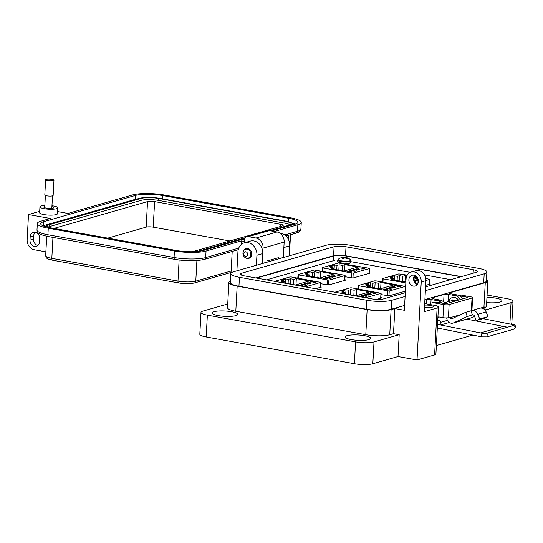 <?xml version="1.0" encoding="UTF-8"?>
<svg xmlns="http://www.w3.org/2000/svg" width="543" height="543" viewBox="0 0 543 543"><rect width="100%" height="100%" fill="white"/><g stroke="black" fill="none" stroke-linecap="round" stroke-linejoin="round"><path stroke-width="0.81" d="M450.69 279.665L424.572 274.955M410.284 272.376L351.077 261.706M334.393 260.43L266.511 279.876M376.754 299.369L381.688 297.958L380.874 297.605M381.688 297.958L381.349 297.693L381.335 298.059M381.037 294.605L389.06 295.847L405.39 291.17M425.664 285.36L430.355 284.016L429.54 283.663M430.355 284.016L430.022 283.745L430.002 284.118M315.592 288.727L321.347 287.077L320.54 286.724M321.347 287.077L321.015 286.813L320.994 287.179M320.703 283.731L328.725 284.966L345.681 280.107L344.873 279.754M345.681 280.107L345.348 279.842L345.328 280.208M345.036 276.754L353.059 277.996L370.014 273.136L369.206 272.783M370.014 273.136L369.681 272.871L369.661 273.238M322.63 271.256L322.807 267.964L353.228 273.177L369.274 268.575L368.907 268.235L338.486 263.029L322.44 267.624L322.094 271.154M349.801 271.921L348.28 271.765L350.303 271.181L347.608 271.588L347.635 271.106L351.633 271.412L349.801 271.921M348.124 271.174L348.063 271.554M350.656 271.398L351.633 271.412L351.436 271.792M356.751 270.027L353.249 269.525L356.744 270.244M363.301 269.016L363.315 268.812C364.048 268.554 363.796 268.296 362.554 268.032L359.038 268.045L358.231 268.534L358.523 267.957L362.867 267.957C364.401 268.283 364.713 268.595 363.81 268.907L361.353 268.982L363.729 268.534L363.606 268.961M364.326 268.581L363.81 268.907M359.038 268.045L358.774 268.514M331.006 268.683L333.531 267.964L330.205 267.36L332.343 266.749L329.689 266.267L334.332 264.936L336.986 265.418L339.124 264.801L342.457 265.405L344.988 264.679L358.02 267.027L344.038 271.038L331.006 268.683M322.807 267.964L322.277 267.733M358.672 268.833L359.378 269.518L358.115 269.851L354.443 269.185L358.665 268.975M359.724 269.294L359.378 269.518M350.73 270.428L351.219 270.882L353.5 270.631L355.699 271.174L354.423 271.534L353.907 271.446L354.966 271.14L353.812 270.855L350.921 270.964L350.228 270.333L352.597 270.319L350.73 270.428L351.212 271.005M349.896 270.543L350.506 270.55M351.62 271.69L351.423 272.07M347.595 271.867L347.622 271.385M363.695 268.432L364.244 268.717M333.47 269.131L333.531 267.964M344.649 270.862L344.988 264.679M342.171 270.699L342.457 265.405M338.839 270.095L339.124 264.801M336.755 269.722L336.986 265.418M334.332 264.936L334.094 269.247M332.343 266.749L332.289 267.74M359.364 269.796L358.658 269.111M353.5 270.631L353.059 271.147M355.746 269.416L356.025 268.914L358.394 268.914L358.923 269.437L356.541 269.566M349 271.867L350.724 271.276L351.206 271.486L350.961 271.887M351.206 271.486L349.006 271.765M356.547 269.437L356.025 268.914M415.551 283.48L418.191 282.727M425.929 280.514L429.778 279.346L425.807 278.498M413.752 280.358L418.395 281.145M418.395 281.274L413.773 280.439M405.913 281.471L404.372 281.912L391.34 279.564L393.872 278.837L390.539 278.24L392.677 277.629L390.023 277.147L394.666 275.817L397.32 276.299L399.465 275.681L402.791 276.285L405.322 275.559L406.883 275.837M413.8 277.086L417.431 277.744M417.642 278.111L413.576 279.278M416.793 276.869L414.065 276.38M407.25 275.152L398.827 273.903L382.781 278.505L382.428 282.034M382.964 282.129L383.141 278.844L382.611 278.613M383.141 278.844L405.831 282.93M418.375 280.711L414.777 280.066L418.205 279.604M414.187 281.593L416.033 282.055L414.635 282.394M414.54 282.238L415.3 282.021L414.275 281.769M393.804 280.012L393.872 278.837M404.99 281.736L405.322 275.559M402.506 281.579L402.791 276.285M399.173 280.975L399.465 275.681M397.089 280.602L397.32 276.299M394.666 275.817L394.435 280.12M392.677 277.629L392.63 278.613M416.081 280.297L416.359 279.794L418.728 279.794M418.354 280.426L416.881 280.439M416.888 280.317L416.359 279.794M358.631 289.1L358.808 285.815L389.229 291.028L405.275 286.426L376.027 280.88L374.494 280.88L358.448 285.475L358.095 289.005M385.801 289.772L384.281 289.616L386.304 289.032L383.609 289.439L383.643 288.957L387.634 289.263L385.801 289.772M384.125 289.025L384.064 289.405M386.657 289.249L387.634 289.263L387.437 289.643M392.752 287.878L389.256 287.376L392.745 288.089M399.309 286.867L399.315 286.663C400.055 286.405 399.797 286.147 398.555 285.883L395.046 285.896L394.232 286.385L394.523 285.808L398.867 285.808C400.401 286.134 400.714 286.446 399.818 286.758L397.354 286.833L399.736 286.385L399.607 286.813M400.334 286.433L399.818 286.758M395.046 285.896L394.775 286.365M367.007 286.534L369.539 285.808L366.206 285.211L368.344 284.6L365.69 284.118L370.333 282.788L372.987 283.27L375.132 282.652L378.457 283.256L380.989 282.53L394.021 284.878L380.039 288.883L367.007 286.534M358.808 285.815L358.278 285.584M394.68 286.684L395.379 287.369L394.123 287.695L390.444 287.037L394.666 286.819M395.725 287.145L395.379 287.369M386.731 288.279L387.22 288.733L389.501 288.476L391.7 289.025L390.431 289.385L389.915 289.297L390.967 288.991L389.813 288.706L386.921 288.808L386.236 288.184L388.598 288.17L386.731 288.279L387.213 288.856M385.897 288.387L386.514 288.394M387.621 289.541L387.424 289.921M383.596 289.718L383.623 289.229M399.696 286.283L400.245 286.568M369.471 286.982L369.539 285.808M380.657 288.713L380.989 282.53M378.172 288.55L378.457 283.256M374.84 287.946L375.132 282.652M372.756 287.573L372.987 283.27M370.333 282.788L370.102 287.091M368.344 284.6L368.297 285.584M395.365 287.647L394.659 286.962M389.501 288.476L389.066 288.998M391.747 287.267L392.026 286.765L394.394 286.765L394.924 287.288L392.548 287.417M385.007 289.718L386.731 289.12L387.213 289.338L386.962 289.738M387.213 289.338L385.007 289.616M392.555 287.288L392.026 286.765M365.704 297.761L381.111 293.288L351.694 287.851L350.154 287.851L334.922 292.215M361.468 296.743L359.948 296.587L361.971 296.003L359.276 296.41L359.31 295.928L363.301 296.234L361.468 296.743M359.792 295.996L359.731 296.376M362.324 296.22L363.301 296.234L363.104 296.614M368.419 294.849L364.923 294.347L368.412 295.066M374.969 293.838L374.982 293.634C375.722 293.376 375.464 293.118 374.222 292.853L370.713 292.867L369.898 293.356L370.19 292.779L374.534 292.779C376.068 293.105 376.38 293.417 375.485 293.729L373.021 293.804L375.396 293.356L375.274 293.783M376 293.403L375.485 293.729M370.713 292.867L370.441 293.335M342.674 293.505L345.199 292.786L341.873 292.182L344.011 291.571L341.357 291.089L346 289.758L348.654 290.24L350.798 289.623L354.124 290.227L356.656 289.5L369.688 291.849L355.706 295.86L342.674 293.505M370.346 293.654L371.045 294.34L369.79 294.666L366.111 294.007L370.333 293.797M371.392 294.116L371.045 294.34M362.398 295.249L362.887 295.704L365.167 295.453L367.367 295.996L366.097 296.356L365.582 296.268L366.634 295.962L365.48 295.677L362.588 295.786L361.903 295.154L364.265 295.141L362.398 295.249L362.88 295.826M361.563 295.358L362.181 295.372M363.287 296.512L363.091 296.892M359.262 296.688L359.29 296.206M375.362 293.254L375.912 293.539M345.138 293.953L345.199 292.786M356.323 295.684L356.656 289.5M353.839 295.521L354.124 290.227M350.506 294.917L350.798 289.623M348.423 294.544L348.654 290.24M346 289.758L345.769 294.062M344.011 291.571L343.957 292.562M371.032 294.618L370.326 293.933M365.167 295.453L364.733 295.969M370.842 294.36L368.215 294.387M367.414 294.238L367.692 293.736L370.061 293.736L370.584 294.428M360.674 296.688L362.398 296.098L362.88 296.308L362.629 296.709M362.88 296.308L360.674 296.587M368.222 294.258L367.692 293.736M305.37 286.887L320.77 282.408L291.353 276.971L289.819 276.971L274.588 281.335M301.134 285.869L299.614 285.706L301.636 285.129L298.942 285.53L298.969 285.048L302.967 285.36L301.134 285.869M299.458 285.116L299.397 285.496M301.989 285.34L302.967 285.36L302.77 285.733M308.085 283.969L304.582 283.466L308.071 284.186M314.635 282.964L314.648 282.754C315.381 282.496 315.13 282.238 313.888 281.973L310.372 281.993L309.564 282.475L309.856 281.898L314.2 281.898C315.734 282.224 316.046 282.543 315.144 282.849L312.687 282.923L315.062 282.475L314.94 282.903M315.659 282.523L315.144 282.849M310.372 281.993L310.107 282.462M282.34 282.631L284.865 281.905L281.539 281.301L283.677 280.69L281.023 280.208L285.666 278.885L288.319 279.36L290.457 278.749L293.79 279.346L296.322 278.62L309.354 280.975L295.372 284.98L282.34 282.631M310.005 282.781L310.711 283.46L309.449 283.792L305.777 283.127L309.999 282.917M311.058 283.236L310.711 283.46M302.064 284.369L302.553 284.831L304.833 284.573L307.033 285.116L305.757 285.482L305.241 285.387L306.3 285.082L305.139 284.797L302.254 284.905L301.562 284.274L303.924 284.26L302.064 284.369L302.546 284.953M301.229 284.484L301.84 284.491M302.953 285.638L302.75 286.012M298.921 285.808L298.955 285.326M315.028 282.38L315.578 282.659M284.803 283.073L284.865 281.905M295.983 284.803L296.322 278.62M293.505 284.641L293.79 279.346M290.172 284.043L290.457 278.749M288.082 283.663L288.319 279.36M285.666 278.885L285.428 283.188M283.677 280.69L283.622 281.681M310.691 283.738L309.992 283.052M304.833 284.573L304.392 285.089M307.08 283.365L307.358 282.855L309.727 282.855L310.257 283.378L307.874 283.507M300.333 285.808L302.057 285.218L302.539 285.428L302.295 285.828M302.539 285.428L300.34 285.706M307.881 283.378L307.358 282.855M298.297 278.226L298.474 274.934L328.895 280.147L344.941 275.552L344.574 275.213L314.153 270L298.107 274.595L297.761 278.125M325.467 278.892L323.947 278.735L325.97 278.152L323.275 278.559L323.302 278.077L327.3 278.389L325.467 278.892M323.791 278.145L323.73 278.525M326.323 278.369L327.3 278.389L327.103 278.763M332.418 276.998L328.915 276.496L332.404 277.215M338.968 275.987L338.981 275.783C339.714 275.525 339.463 275.267 338.221 275.002L334.705 275.023L333.897 275.505L334.189 274.928L338.533 274.928C340.067 275.253 340.38 275.566 339.477 275.878L337.02 275.953L339.395 275.505L339.273 275.932M339.993 275.552L339.477 275.878M334.705 275.023L334.44 275.491M306.673 275.654L309.198 274.934L305.872 274.33L308.01 273.72L305.356 273.238L309.999 271.907L312.653 272.389L314.791 271.778L318.123 272.376L320.655 271.649L333.687 274.005L319.705 278.009L306.673 275.654M298.474 274.934L297.944 274.704M334.339 275.803L335.045 276.489L333.782 276.821L330.11 276.156L334.332 275.946M335.391 276.265L335.045 276.489M326.397 277.398L326.886 277.853L329.167 277.602L331.366 278.145L330.09 278.511L329.574 278.416L330.633 278.111L329.472 277.826L326.587 277.935L325.895 277.303L328.264 277.29L326.397 277.398L326.879 277.982M325.562 277.514L326.173 277.521M327.286 278.661L327.083 279.041M323.261 278.837L323.289 278.355M339.361 275.41L339.911 275.688M309.137 276.102L309.198 274.934M320.316 277.833L320.655 271.649M317.838 277.67L318.123 272.376M314.506 277.073L314.791 271.778M312.415 276.692L312.653 272.389M309.999 271.907L309.761 276.217M308.01 273.72L307.956 274.71M335.031 276.767L334.325 276.082M329.167 277.602L328.725 278.118M334.841 276.509L332.207 276.536M331.413 276.394L331.692 275.885L334.06 275.885L334.576 276.577M324.666 278.837L326.391 278.247L326.872 278.457L326.628 278.858M326.872 278.457L324.673 278.735M332.214 276.407L331.692 275.885M424.49 307.073A5.586 1.161 3.1 0 0 424.694 307.114A5.586 1.161 3.1 0 0 430.314 307.433A5.586 1.161 3.1 0 0 433.205 306.578A5.586 1.161 3.1 0 0 430.551 305.438A5.586 1.161 3.1 0 0 424.592 305.139M411.173 272.05L415.857 270.713A8.939 7.5 74 0 1 418.789 270.57A8.939 7.5 74 0 1 425.922 280.677L421.232 282.021A8.939 7.5 -106 0 0 414.105 271.914A8.939 7.5 -106 0 0 411.173 272.05A8.939 7.5 -106 0 0 406.035 279.278L404.352 310.277L394.849 308.567L393.492 333.673L399.193 334.705L398.012 356.534L417.017 359.961L434.583 354.932A8.939 1.86 3.1 0 0 435.907 354.043L438.452 307.1A8.939 1.86 3.1 0 0 434.21 305.275L424.68 303.557M413.929 275.192A5.586 4.683 74 0 1 418.354 280.426A5.586 4.683 74 0 1 415.171 286.018A5.586 4.683 74 0 1 413.338 286.107A5.586 4.683 74 0 1 408.913 280.867A5.586 4.683 74 0 1 412.096 275.274A5.586 4.683 74 0 1 413.929 275.192M231.651 311.736A12.856 2.674 -176.9 0 1 237.746 314.363A12.856 2.674 -176.9 0 1 231.108 316.331A12.856 2.674 -176.9 0 1 218.177 315.598A12.856 2.674 -176.9 0 1 212.075 312.972A12.856 2.674 -176.9 0 1 218.72 311.003A12.856 2.674 -176.9 0 1 231.651 311.736M364.672 335.723A12.856 2.674 -176.9 0 1 370.774 338.35A12.856 2.674 -176.9 0 1 364.129 340.318A12.856 2.674 -176.9 0 1 351.206 339.579A12.856 2.674 -176.9 0 1 345.104 336.959A12.856 2.674 -176.9 0 1 351.742 334.99A12.856 2.674 -176.9 0 1 364.672 335.723M245.83 257.959A5.03 4.215 -106 0 0 247.16 258.448A5.03 4.215 -106 0 0 248.816 258.373A5.03 4.215 -106 0 0 251.674 253.337A5.03 4.215 -106 0 0 247.696 248.626A5.03 4.215 -106 0 0 246.04 248.701A5.03 4.215 -106 0 0 243.732 250.635M236.897 270.835L237.929 251.823A11.179 9.374 74 0 1 244.35 242.796L250.208 241.119A11.179 9.374 74 0 1 253.873 240.943A11.179 9.374 74 0 1 262.785 253.574L256.927 255.251L256.391 265.249M244.35 242.796A11.179 9.374 74 0 1 248.022 242.619A11.179 9.374 74 0 1 256.927 255.251M279.815 233.11A11.179 9.374 74 0 1 280.812 233.225A11.179 9.374 74 0 1 289.724 245.857L283.867 247.533L283.324 257.531M283.88 247.194A11.179 9.374 74 0 1 283.867 247.533M486.969 297.32A12.856 2.674 -176.9 0 1 495.84 298.141A12.856 2.674 -176.9 0 1 501.942 300.768A12.856 2.674 -176.9 0 1 486.684 302.573M230.415 281.22A17.437 3.625 3.1 0 0 228.888 282.591A17.437 3.625 3.1 0 0 237.162 286.147L367.149 309.585A17.437 3.625 3.1 0 0 391.103 309.639L394.849 308.567M425.922 280.677L424.239 311.682L437.122 307.99A8.939 1.86 3.1 0 0 438.452 307.1M424.877 299.967L426.472 299.505A3.353 0.699 -176.9 0 1 431.081 299.519L437.733 300.72A7.826 6.557 74 0 1 441.907 303.272M445.077 303.788A7.826 6.557 -106 0 0 440.074 300.048L433.423 298.847A3.353 0.699 -176.9 0 1 431.834 298.161A3.353 0.699 -176.9 0 1 432.33 297.829L444.038 294.476A3.353 0.699 -176.9 0 1 448.647 294.482L455.299 295.684A7.826 6.557 74 0 1 460.383 299.573M462.731 298.901A7.826 6.557 -106 0 0 457.64 295.012L450.989 293.817A3.353 0.699 -176.9 0 1 449.4 293.132A3.353 0.699 -176.9 0 1 449.896 292.799L485.266 282.665A17.437 3.625 3.1 0 0 487.852 280.935A17.437 3.625 3.1 0 0 486.48 279.407M228.888 282.591L227.531 307.698A17.437 3.625 3.1 0 0 235.805 311.254L365.785 334.692A17.437 3.625 3.1 0 0 389.745 334.746L393.492 333.673M484.594 307.555A17.437 3.625 3.1 0 0 486.494 306.042L487.852 280.935M440.475 322.359L447.466 320.356M421.232 282.021L417.017 359.961M414.662 275.389A5.586 4.683 -106 0 0 417.289 284.566M227.727 303.992L202.98 311.078A13.412 2.79 3.1 0 0 200.991 312.408A13.412 2.79 3.1 0 0 207.358 315.15L355.584 341.873A13.412 2.79 3.1 0 0 374.012 341.92L399.193 334.705M262.242 263.572L262.785 253.574M289.181 255.855L289.724 245.857M485.578 309.951L511.038 302.661A13.412 2.79 3.1 0 0 513.033 301.331A13.412 2.79 3.1 0 0 506.667 298.589L487.091 295.059M440.631 324.979L449.373 322.474M510.759 324.178A13.412 2.79 3.1 0 0 511.845 323.16L513.033 301.331M436.368 345.545L472.872 335.092M480.48 332.907L503.266 326.384M200.991 312.408L199.81 334.244A13.412 2.79 3.1 0 0 206.177 336.979L354.403 363.708A13.412 2.79 3.1 0 0 372.831 363.749L398.012 356.534M256.608 278.091L333.735 255.997A8.939 1.86 -176.9 0 1 346.02 256.024L460.898 276.74M477.806 314.316L486.134 311.926A6.116 5.125 -106 0 0 481.79 308.132A6.116 5.125 -106 0 0 479.781 308.227L471.453 310.61A6.116 5.125 74 0 1 473.462 310.515A6.116 5.125 74 0 1 477.806 314.316L479.72 318.985L476.313 320.574L474.392 315.904A1.649 1.378 -106 0 0 472.512 314.974L467.306 316.46L453.541 322.881A5.586 4.683 74 0 1 452.957 323.099A5.586 4.683 74 0 1 446.699 317.899M448.416 317.669L449.122 304.575A3.977 0.828 -176.9 0 1 443.665 304.562L442.952 317.655A3.977 0.828 3.1 0 0 448.416 317.669L450.5 317.071L450.473 317.56A1.12 0.937 -106 0 0 451.844 318.761L465.616 312.34L467.306 316.46M429.37 304.406A6.706 5.62 74 0 1 431.705 302.906A6.706 5.62 74 0 1 433.905 302.804L443.665 304.562M442.952 317.655L439.273 316.997A4.473 3.747 -106 0 0 437.916 317.037M449.122 304.575L472.03 298.012A3.977 0.828 3.1 0 0 472.62 297.618A3.977 0.828 3.1 0 0 470.733 296.804L460.973 295.046A6.706 5.62 -106 0 0 458.774 295.148L458.489 295.229M459.745 295.799L467.265 297.15L467.238 297.612M431.705 302.906L433.789 302.308A6.706 5.62 -106 0 1 435.988 302.207L445.918 303.72L467.638 297.496L467.265 297.15M437.855 318.15A4.473 3.747 74 0 1 438.9 316.949M452.957 323.099L471.704 317.73A5.586 4.683 -106 0 0 472.281 317.512L453.541 322.881M480.446 308.091L484.356 306.971L485.788 311.214M474.609 316.426L472.281 317.512M465.616 312.34L470.822 310.847A6.116 5.125 74 0 1 471.453 310.61M472.865 314.872L472.512 314.974L470.822 310.847M486.134 311.926L488.048 316.596L484.641 318.184L476.313 320.574M479.72 318.985L488.048 316.596M455.414 300.998A3.407 2.858 -106 0 0 454.002 300.299A3.407 2.858 -106 0 0 452.882 300.354L444.398 302.784M452.59 299.885L452.407 299.94A0.747 0.624 -106 0 1 453.235 300.279A3.407 2.858 -106 0 0 453.188 300.286M456.011 300.829A3.407 2.858 -106 0 0 455.448 300.435M456.147 300.788A3.991 3.346 -106 0 0 455.93 300.571A0.747 0.624 -106 0 0 455.02 300.707M455.496 300.401A0.747 0.624 -106 0 0 455.238 300.727L455.204 300.829M458.407 300.143A6.231 5.226 -106 0 0 454.579 297.421A6.231 5.226 -106 0 0 452.536 297.516A6.231 5.226 -106 0 0 452.407 297.557M448.844 301.514A6.231 5.226 74 0 1 452.271 297.591A6.231 5.226 74 0 1 454.321 297.496A6.231 5.226 74 0 1 458.143 300.218M452.407 299.94A3.991 3.346 -106 0 0 451.382 300.788M451.64 300.713A3.991 3.346 74 0 1 452.631 299.885M245.796 251.782A2.308 1.934 -106 0 0 243.712 253.69A2.308 1.934 -106 0 0 245.551 256.296A2.308 1.934 -106 0 0 247.642 254.395A2.308 1.934 -106 0 0 245.796 251.782M247.133 249.183A4.615 3.876 -106 0 0 245.612 249.251A4.615 3.876 -106 0 0 242.986 253.88A4.615 3.876 -106 0 0 246.644 258.203A4.615 3.876 -106 0 0 248.158 258.135A4.615 3.876 -106 0 0 250.785 253.513A4.615 3.876 -106 0 0 247.133 249.183M241.445 275.111L241.54 273.251A8.695 1.805 -176.9 0 0 240.25 274.113A8.695 1.805 -176.9 0 0 244.377 275.885L371.704 298.847A8.695 1.805 -176.9 0 0 383.643 298.874L405.309 292.663M241.54 273.251L334.067 246.746A8.695 1.805 -176.9 0 1 346.006 246.773L473.333 269.728A8.695 1.805 -176.9 0 1 477.46 271.5A8.695 1.805 -176.9 0 1 476.17 272.362L425.583 286.86M425.379 290.661L484.193 273.815A18.129 3.767 3.1 0 0 486.881 272.016A18.129 3.767 3.1 0 0 478.274 268.31L350.954 245.355A18.129 3.767 3.1 0 0 326.038 245.293L233.517 271.805A18.129 3.767 3.1 0 0 230.829 273.604A18.129 3.767 3.1 0 0 239.436 277.303L366.756 300.259A18.129 3.767 3.1 0 0 391.673 300.32L405.098 296.471M461.353 276.611L345.524 255.726A8.695 1.805 3.1 0 0 333.578 255.699L255.868 277.962M230.829 273.604L230.341 282.557A18.129 3.767 3.1 0 0 238.947 286.256L366.274 309.218A18.129 3.767 3.1 0 0 391.184 309.272L404.616 305.424M424.897 299.614L483.704 282.767A18.129 3.767 3.1 0 0 486.399 280.969L486.881 272.016M51.965 205.756A8.939 1.86 -176.9 0 1 57.796 207.826A8.939 1.86 -176.9 0 1 56.465 208.709A8.939 1.86 -176.9 0 1 46.386 209.001A8.939 1.86 -176.9 0 1 39.938 206.856A8.939 1.86 -176.9 0 1 41.268 205.967A8.939 1.86 -176.9 0 1 44.859 205.471M57.796 207.826L57.477 213.718A8.939 1.86 -176.9 0 1 56.146 214.607A8.939 1.86 -176.9 0 1 46.067 214.892A8.939 1.86 -176.9 0 1 39.619 212.747L39.938 206.856M44.804 206.516A5.03 1.045 3.1 0 0 44.594 206.571A5.03 1.045 3.1 0 0 43.847 207.066A5.03 1.045 3.1 0 0 47.472 208.274A5.03 1.045 3.1 0 0 53.139 208.112A5.03 1.045 3.1 0 0 53.886 207.609A5.03 1.045 3.1 0 0 51.918 206.666M39.496 241.866L39.68 238.594A5.586 4.683 -106 0 0 33.388 232.37A5.586 4.683 -106 0 0 30.177 236.884L30.001 240.155A5.586 4.683 -106 0 0 36.286 246.386A5.586 4.683 -106 0 0 39.496 241.866M45.877 251.837L34.277 249.746A8.939 7.493 74 0 1 27.15 239.639L28.508 214.539L50.356 218.476L40.759 221.232A23.016 4.785 3.1 0 0 37.338 223.512A23.016 4.785 3.1 0 0 48.266 228.216L174.418 250.961A23.016 4.785 3.1 0 0 206.048 251.036L241.411 240.902L244.262 241.418L244.316 240.325A4.473 3.747 74 0 1 246.889 236.714A4.473 3.747 74 0 1 248.355 236.646L255.957 238.017A8.939 7.493 74 0 1 263.084 248.117L262.249 263.491A4.473 3.747 74 0 1 262.249 263.538M37.922 245.456A5.586 4.683 74 0 1 33.51 239.151L33.693 235.872A5.586 4.683 74 0 1 35.268 232.289M39.7 211.336L28.508 214.539M244.377 239.796L242.069 239.382L203.197 250.52A19.663 4.086 -176.9 0 1 176.176 250.459L50.024 227.714A19.663 4.086 -176.9 0 1 40.691 223.696A19.663 4.086 -176.9 0 1 43.61 221.741L135.404 195.446A19.663 4.086 -176.9 0 1 162.425 195.507L288.584 218.252A19.663 4.086 -176.9 0 1 297.917 222.27A19.663 4.086 -176.9 0 1 294.998 224.218L271.439 230.965M274.29 231.481L297.849 224.734A23.016 4.785 3.1 0 0 301.263 222.447A23.016 4.785 3.1 0 0 290.335 217.75L164.183 195.005A23.016 4.785 3.1 0 0 132.553 194.93L67.923 213.447L57.592 211.587M232.194 272.274L230.687 272.559A3.353 2.81 -106 0 0 231.148 271.011L232.207 251.423M241.214 244.533L241.411 240.902M291.286 222.793A19.663 4.086 -176.9 0 1 295.385 224.103M43.006 225.793A19.663 4.086 -176.9 0 1 43.392 225.671L135.193 199.376A19.663 4.086 -176.9 0 1 138.546 198.697M266.925 262.235A4.473 3.747 -106 0 0 266.932 262.154L266.993 260.959L278.708 257.606L278.64 258.801A4.473 3.747 74 0 1 278.634 258.875M278.64 258.801L283.324 257.457L284.159 242.076A8.939 7.493 -106 0 0 277.032 231.976L269.43 230.605A4.473 3.747 -106 0 0 267.964 230.673L246.889 236.714M278.444 258.936A4.473 3.747 -106 0 0 278.708 257.606M47.105 227.103A14.077 2.925 -176.9 0 1 46.162 225.963A14.077 2.925 -176.9 0 1 48.252 224.564L140.046 198.263A14.077 2.925 -176.9 0 1 159.398 198.31L285.55 221.055A14.077 2.925 -176.9 0 1 292.229 223.933A14.077 2.925 -176.9 0 1 290.138 225.325L270.835 230.856M244.913 238.282L199.844 251.199M49.142 227.544A12.964 2.695 -176.9 0 1 47.275 226.024A12.964 2.695 -176.9 0 1 49.203 224.734L140.997 198.439A12.964 2.695 -176.9 0 1 158.807 198.48L284.96 221.225A12.964 2.695 -176.9 0 1 291.116 223.872A12.964 2.695 -176.9 0 1 289.188 225.155L269.885 230.687M245.321 237.725L197.394 251.457A12.964 2.695 -176.9 0 1 197.299 251.484M48.117 227.055A12.964 2.695 -176.9 0 1 49.094 226.702L140.895 200.401A12.964 2.695 -176.9 0 1 158.705 200.442L284.858 223.187A12.964 2.695 -176.9 0 1 290.166 224.802M55.067 228.617A5.138 1.066 -176.9 0 1 54.979 228.413A5.138 1.066 -176.9 0 1 55.746 227.897L147.54 201.602A5.138 1.066 -176.9 0 1 154.606 201.616L280.758 224.361A5.138 1.066 -176.9 0 1 283.195 225.413A5.138 1.066 -176.9 0 1 282.435 225.922L192.405 251.714M107.799 238.126L146.155 227.137A5.138 1.066 -176.9 0 1 153.221 227.157L229.886 240.977M46.243 179.387A4.174 0.869 -176.9 0 1 50.961 179.251A4.174 0.869 -176.9 0 1 53.967 180.249A4.174 0.869 -176.9 0 1 53.35 180.663A4.174 0.869 -176.9 0 1 48.639 180.799A4.174 0.869 -176.9 0 1 45.626 179.801A4.174 0.869 -176.9 0 1 46.243 179.387M53.967 180.249L53.146 195.446A4.174 0.869 -176.9 0 1 52.528 195.86A4.174 0.869 -176.9 0 1 47.811 195.996A4.174 0.869 -176.9 0 1 44.804 194.991L45.626 179.801M437.706 324.395L439.443 324.083A1.812 1.337 -100.1 0 0 440.475 322.651A1.812 1.337 -100.1 0 0 438.805 320.513L437.712 320.709M345.396 258.061L345.457 257.463A9.726 5.057 94.5 0 0 344.791 257.321A9.726 5.057 94.5 0 0 344.71 257.321A9.706 7.778 100.9 0 0 344.214 257.307A9.706 9.53 -126 0 0 343.617 257.314A9.726 8.301 -97.1 0 0 342.952 257.362A9.726 8.301 -97.1 0 0 342.375 257.45A3.21 0.665 3.1 0 0 342.036 257.511A3.21 0.665 3.1 0 0 341.832 257.565A3.21 0.665 3.1 0 0 341.486 257.708A9.726 7.948 66 0 1 342.694 257.579A9.706 5.45 78.5 0 1 343.047 257.647A9.706 1.575 89.9 0 0 342.952 257.823A9.726 5.057 94.5 0 0 342.219 258.387A3.21 0.665 3.1 0 0 343.658 258.651A9.726 4.704 -74.2 0 1 344.445 258.088A9.706 7.426 -63.9 0 1 344.941 257.986A9.706 9.177 30 0 1 345.538 258.095A9.726 7.948 66 0 1 346.746 258.658A3.21 0.665 3.1 0 0 347.282 258.543A3.21 0.665 3.1 0 0 347.629 258.4A9.726 8.301 -97.1 0 0 346.461 257.83A9.706 5.803 -89.6 0 0 346.115 257.654A9.706 1.222 -80.2 0 1 346.203 257.586A9.726 4.704 -74.2 0 1 346.76 257.674A9.726 4.704 -74.2 0 1 346.896 257.721M346.393 257.599A3.21 0.665 3.1 0 0 346.237 257.572A3.21 0.665 3.1 0 0 345.457 257.463M342.036 257.511A9.726 9.726 0 0 0 338.309 259.187L338.309 259.187A6.373 1.324 3.1 0 0 341.947 260.939A6.373 1.324 3.1 0 0 349.882 260.823A6.373 1.324 3.1 0 0 350.649 259.859L351.05 262.181L349.502 263.626L345.491 264.013M343.502 258.631L343.617 257.314M344.187 258.251L344.214 257.307M344.717 258.027L344.71 257.321M346.02 258.292L346.115 257.654M346.386 258.468L346.461 257.83M342.979 258.556L342.952 257.823M343.088 258.57L343.047 257.647M352.964 278.016L353.228 273.177M369.274 268.575L369.009 273.428M351.694 273.17L351.436 277.907M429.608 279.455L429.35 284.301M388.971 295.867L389.229 291.028M405.275 286.426L405.01 291.279M387.695 291.021L387.437 295.759M380.942 293.396L380.677 298.25M320.608 282.523L320.343 287.369M328.63 284.987L328.895 280.147M344.941 275.552L344.676 280.398M327.361 280.14L327.103 284.885M437.733 300.72L440.074 300.048M455.299 295.684L457.64 295.012M235.805 311.254L237.162 286.147M485.266 282.665L483.942 307.087M443.638 301.942L444.038 294.476M432.33 297.829L432.289 298.548M426.241 303.836L426.472 299.505M449.896 292.799L449.855 293.512M448.26 301.677L448.647 294.482M430.877 303.225L431.081 299.519M437.122 307.99L434.583 354.932M391.103 309.639L389.745 334.746M367.149 309.585L365.785 334.692M509.884 324.001L511.038 302.661M374.012 341.92L372.831 363.749M206.177 336.979L207.358 315.15M355.584 341.873L354.403 363.708M346.02 256.024L345.939 257.525M333.735 255.997L333.477 260.694M435.988 302.207L433.905 302.804M460.973 295.046L459.256 295.541M471.344 310.644L472.03 298.012M450.473 317.56L460.722 314.621M473.333 269.728L473.143 273.231M346.006 246.773L345.524 255.726M334.067 246.746L333.578 255.699M366.756 300.259L366.274 309.218M391.184 309.272L391.673 300.32M239.436 277.303L238.947 286.256M484.193 273.815L483.704 282.767M33.51 239.151L30.001 240.155M30.177 236.884L33.693 235.872M52.875 260.206A2.233 1.127 -79.8 0 1 52.596 260.219C45.605 258.685 46.338 257.877 45.666 255.705A12.964 2.695 3.1 0 0 51.823 258.353L52.956 237.393M48.965 236.612A2.233 1.127 -79.8 0 1 48.687 236.626A2.233 1.127 -79.8 0 1 47.913 234.759A23.016 4.785 -176.9 0 1 36.985 230.062L37.338 223.512M175.117 259.357A2.233 1.127 -79.8 0 1 174.839 259.371A2.233 1.127 -79.8 0 1 174.065 257.511L47.913 234.759L48.266 228.216M36.985 230.062C37.582 232.221 38.058 233.212 38.41 233.035C38.763 233.381 40.196 234.936 48.687 236.626L174.839 259.371C186.459 261.19 196.315 261.197 204.412 259.384A2.233 1.873 -106 0 0 205.695 257.579A23.016 4.785 -176.9 0 1 174.065 257.511L174.418 250.961M238.73 248.117L205.695 257.579L206.048 251.036M196.899 260.552L195.785 281.145L231.148 271.011M179.115 260.016L177.975 281.104A12.964 2.695 3.1 0 0 195.785 281.145A2.233 1.873 -106 0 1 194.503 282.951C190.118 283.928 184.871 283.935 178.749 282.964A2.233 1.127 -79.8 0 1 177.975 281.104L51.823 258.353A2.233 1.127 -79.8 0 0 52.596 260.219L178.749 282.964A2.233 1.127 -79.8 0 0 179.027 282.951M297.849 224.734L297.489 231.284A23.016 4.785 3.1 0 0 300.91 228.997L301.263 222.447M284.722 234.943L297.489 231.284A2.233 1.873 74 0 1 296.206 233.09C299.166 232.295 300.734 230.931 300.91 228.997M288.584 218.252L288.394 221.687M162.425 195.507L162.248 198.826M135.404 195.446L135.193 199.376M43.61 221.741L43.392 225.671M289.249 254.572L289.507 253.554A12.964 2.695 -176.9 0 1 289.283 254.015M266.932 262.154L262.249 263.491M284.159 242.076L263.084 248.117M277.032 231.976L255.957 238.017M269.43 230.605L248.355 236.646M288.414 239.436L288.645 235.255M49.094 226.702L49.203 224.734M284.96 221.225L284.858 223.187M158.807 198.48L158.705 200.442M140.997 198.439L140.895 200.401M55.698 228.732L55.746 227.897M280.758 224.361L280.643 226.431M154.606 201.616L153.221 227.157M147.54 201.602L146.155 227.137M485.863 333.416L513.094 325.617A1.812 1.52 74 0 1 514.092 329.099L486.861 336.904A1.812 1.52 74 0 0 485.863 333.416L482.571 333.327A1.812 0.91 101.3 0 0 482.333 333.334A1.812 0.91 101.3 0 0 481.268 335.377A1.812 0.91 101.3 0 0 481.858 336.877L486.861 336.904M511.771 325.997A1.812 0.91 -78.7 0 1 512.728 324.626A1.812 0.91 -78.7 0 1 512.965 324.619C514.472 324.544 515.436 325.4 515.85 327.178L514.092 329.099M338.832 262.968L337.78 262.065L337.726 260.199A6.706 1.391 3.1 0 0 340.909 261.563A6.706 1.391 3.1 0 0 350.126 261.59A6.706 1.391 3.1 0 0 351.117 260.925M337.658 261.454A6.706 1.391 3.1 0 0 340.841 262.826A6.706 1.391 3.1 0 0 350.059 262.846A6.706 1.391 3.1 0 0 351.05 262.181M338.662 262.262A5.742 1.195 3.1 0 0 339.036 262.961M345.362 263.993A5.742 1.195 3.1 0 0 349.183 263.64M369.437 268.466L369.172 273.38M429.778 279.346L429.506 284.26M405.445 286.317L405.173 291.231M381.111 293.288L380.84 298.202M320.77 282.408L320.506 287.322M345.104 275.437L344.839 280.351M472.62 297.618L471.921 310.474M45.666 255.705L46.725 236.239M204.412 259.384L238.234 249.699M194.503 282.951L230.904 272.518M285.991 236.015L296.206 233.09M289.507 253.554L290.525 234.712M46.114 226.845L46.162 225.963M292.168 225.026L292.229 223.933M52.501 195.867L51.823 208.342M45.402 195.48L44.736 207.725M473.781 316.813L474.853 317.031M483.012 318.653L512.965 324.619M482.571 333.327L437.515 324.354M466.824 319.128L507.488 327.225M481.858 336.877L437.319 328.013M350.649 259.859A9.726 9.726 0 0 0 346.76 257.674M344.791 257.321A9.726 9.726 0 0 0 342.952 257.362M337.726 260.199L338.309 259.187"/></g></svg>
